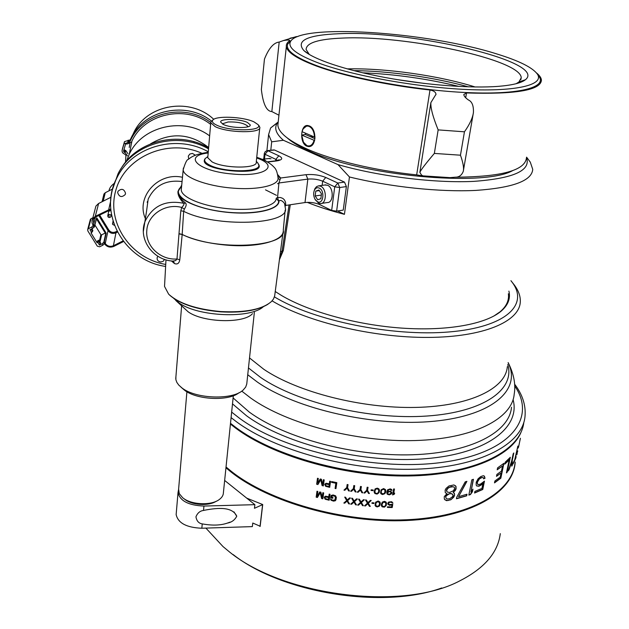 <?xml version="1.0" encoding="UTF-8"?>
<svg xmlns="http://www.w3.org/2000/svg" width="629" height="629" viewBox="0 0 629 629"><rect width="100%" height="100%" fill="white"/><g stroke="black" fill="none" stroke-linecap="round" stroke-linejoin="round"><path stroke-width="0.94" d="M529.013 160.426L530.302 162.156L532.739 169.366C531.835 180.782 512.949 187.796 476.098 190.39C440.001 192.246 390.412 187.041 349.457 176.977L337.977 164.609L283.38 140.267L271.689 141.824L270.792 150.252M271.689 141.824L268.599 134.59L270.612 127.97L278.073 122.05M349.457 176.977L344.44 214.332C330.555 210.746 318.14 206.752 307.188 202.349M337.584 210.998L344.44 214.332M337.977 164.609C379.24 176.474 434.702 183.306 473.731 181.38C513.594 178.447 531.183 170.53 526.497 157.612M278.215 121.884L277.57 122.694C273.859 127.789 275.793 133.639 283.38 140.267M287.39 138.081C292.131 142.303 299.286 146.557 308.863 150.85C360.794 175.743 483.756 187.214 512.714 170.601M455.223 177.205C501.439 176.867 525.176 170.435 526.442 157.91M278.191 122.112L277.861 125.187C278.505 132.483 288.043 140.338 306.472 148.758C332.01 160.246 375.081 170.64 416.673 174.878L422.995 175.939L421.509 175.027L419.858 172.393C420.652 170.223 425.479 163.902 434.348 153.421L460.459 155.198C463.101 162.589 464.045 167.959 463.282 171.308C461.733 175.271 459.084 177.229 455.333 177.189L449.814 177.661M261.522 88.052L261.373 89.554C263.04 103.974 266.531 111.317 271.846 111.577L278.938 115.201M290.008 38.227L298.02 36.443M277.861 125.187L286.337 46.632C286.046 44.376 287.201 42.379 289.78 40.626C289.371 39.863 287.201 39.855 283.27 40.618L279.182 42.064C273.631 42.654 268.725 48.347 264.447 59.134L264.329 60.337M286.337 46.632C287.186 52.349 297.163 58.796 316.277 65.982C342.75 75.802 387.236 85.347 429.992 90.01C433.758 90.678 435.755 92.109 435.983 94.303L435.905 94.759M291.486 40.264L287.901 43.739C284.898 49.919 294.647 57.286 317.158 65.841C351.996 78.759 417.239 90.521 468 92.636C518.909 94.806 546.302 87.51 539.32 76.84L538.408 75.566M465.688 97.77L466.506 92.943L463.817 94.492C463.88 96.033 465.429 97.872 468.463 100.003C472.057 101.591 473.7 105.782 473.417 112.56C472.646 118.016 469.659 124.432 464.446 131.807L438.154 129.888C432.949 117.057 430.527 107.96 430.881 102.606L435.983 94.303M466.506 92.943C515.646 94.484 540.625 90.238 541.435 80.221C541.294 77.925 539.651 75.504 536.513 72.948M289.592 42.41L289.686 41.561M416.673 174.878L429.992 90.01M306.779 146.148C299.435 143.326 300.379 124.479 307.66 125.509L309.185 125.879C317.055 128.528 316.591 147.469 308.485 146.557L306.779 146.148M319.312 63.309C353.577 75.905 417.538 87.4 467.339 89.522C517.29 91.708 544.274 84.679 537.488 74.285C532.708 67.594 519.129 60.801 496.753 53.929C427.492 31.898 299.082 23.006 290.417 41.758C287.532 47.78 297.163 54.959 319.312 63.309M498.679 86.33C512.462 85.174 521.378 82.973 525.427 79.726C548.032 61.642 411.311 30.121 339.613 33.699C307.345 34.941 295.426 40.563 303.862 50.556C313.077 59.157 344.519 69.929 385.223 77.516C425.896 85.096 471.38 88.532 498.679 86.33M516.102 83.72L518.925 82.014L521.221 77.784C521.111 59.527 404.895 34.988 342.805 38.07C318.604 38.998 306.37 42.803 306.103 49.463L309.256 54.409L303.862 50.556M475.178 86.991C438.806 75.543 385.027 67.963 347.2 68.883M468.361 86.841C434.049 77.281 389.092 70.943 353.718 70.621M302.95 129.322C304.554 126.476 306.63 125.509 309.169 126.421C312.448 128.198 314.209 131.736 314.453 137.028L302.077 131.705L303.092 128.906L307.219 125.501M314.044 140.424C312.621 144.969 310.239 146.699 306.897 145.606L303.469 142.209L301.684 135.062L314.665 140.511M314.453 137.028L315.066 137.122M302.352 130.753L303.092 128.906M310.899 135.502L311.819 137.311L314.987 138.679M301.684 135.062L305.317 134.504L312.094 137.374L313.069 136.438M305.317 134.504L305.387 133.128M309.405 146.502L307.259 146.093L303.563 142.374M362.595 72.791C395.13 74.206 427.319 78.759 459.146 86.456M424.504 83.46L396.514 79.498M181.71 185.162L177.936 191.892C177.842 195.179 179.768 198.976 183.715 203.293C184.399 204 183.747 205.384 181.75 207.452L180.814 210.77L176.993 258.983L179.776 259.785C179.155 263.417 177.386 264.667 174.469 263.551L171.426 260.933M179.226 233.933L182.174 234.538L179.776 259.785M164.656 284.096L164.523 286.423L168.651 294.183C178.84 303.477 196.185 309.264 220.669 311.552C245.365 312.778 262.309 309.429 271.492 301.495L273.45 299.058L274.661 295.96L282.979 232.596M208.521 148.884C177.52 130.879 133.073 143.145 118.008 173.808L112.394 189.761M180.814 210.77L183.668 211.313C216.077 227.832 290.048 224.797 285.354 208.215L284.544 203.482C282.476 200.73 280.62 199.865 278.969 200.879C279.771 209.229 256.86 214.961 229.145 212.492C201.429 210.141 177.559 200.25 177.936 191.892C177.952 195.265 180.499 198.976 185.571 203.033C186.679 204.158 186.27 206.194 184.344 209.127L183.668 211.313L182.182 234.42L179.241 233.697M285.141 205.597L285.763 205.439L285.535 202.168L284.379 199.818L282.838 198.418L280.581 197.537L277.578 197.482L278.623 201.06C279.292 210.377 249.744 215.865 219.317 211.21C188.794 206.721 170.616 194.141 181.577 186.601M285.778 205.274L285.118 205.471M285.763 205.439L305.01 202.546L307.825 179.116C313.132 178.652 318.077 179.344 322.669 181.199L334.722 186.821L331.664 210.448L319.736 204.622C315.192 202.703 310.278 202.011 305.01 202.546M256.742 157.313C263.016 159.263 268.229 161.983 272.373 165.474C274.669 167.99 276.902 168.658 278.026 177.921C279.347 185.358 257.788 190.43 231.849 188.04C206.194 185.98 183.243 177.126 183.188 169.767L181.254 189.966C181.616 197.734 204.016 206.713 229.632 208.859C255.256 211.1 276.532 205.935 276.21 198.269L277.578 197.482L278.914 182.984L277.546 183.754M204.488 159.585L204.291 160.985M276.477 195.336L265.517 189.864M305.993 174.689L307.825 179.116L278.914 182.984L280.613 178.007L305.993 174.689C313.053 174.084 319.642 175.011 325.767 177.464L337.844 183.039L339.731 187.528L336.625 211.147L331.664 210.448M336.625 211.147L343.245 210.094L346.382 186.577L344.503 182.111L274.535 150.032L267.042 150.669M273.615 149.946L274.535 150.032M346.382 186.577L339.731 187.528L334.722 186.821L337.844 183.039L344.503 182.111M279.858 179.682L278.042 178.219M277.814 174.728L280.613 178.007L278.026 176.607M267.577 162.015L276.595 160.945C282.563 159.923 283.309 158.209 278.836 155.78L267.97 150.763L264.99 154.286L264.306 153.57M169.633 295.127C179.925 304.082 196.924 309.657 220.614 311.842C241.913 313.03 257.693 310.498 267.954 304.247M283.231 231.354C282.964 240.986 257.355 247.771 227.03 245.168C209.064 243.588 194.117 240.05 182.174 234.538L182.182 234.42C214.961 251.309 287.815 247.401 283.27 230.143L285.165 210.165M285.244 206.257L285.33 205.526M184.344 209.127L181.75 207.452C165.364 202.9 147.335 215.008 146.785 230.764C145.362 246.191 160.709 260.312 176.993 258.983L175.664 260.571L172.983 261.082C152.973 260.28 137.743 238.957 145.213 221.07C152.902 205.707 165.734 199.778 183.715 203.293L185.571 203.033M173.439 261.114L174.469 263.551M204.944 158.893L204.26 160.584C202.821 170.884 262.317 176.112 259.148 165.49L258.605 164.169M266.201 161.244L264.196 159.577L262.057 159.286M268.646 158.547L271.005 158.783M324.69 185.012L327.575 185.264C333.952 187.78 333.622 203.096 327.237 202.546L321.545 203.411M315.168 199.503L318.565 203.143L320.365 203.592C326.742 204.15 327.049 188.763 320.68 186.231L318.62 185.822L316.568 186.616L314.964 188.566L314.107 190.98M315.64 200.274L315.404 199.857M317.472 201.728L315.105 199.401C313.47 196.334 313.226 193.292 314.39 190.265C315.561 187.977 317.158 187.238 319.178 188.04C325.185 190.548 323.353 204.968 317.472 201.728M317.716 199.763L320.869 198.709L321.482 193.826L318.927 190.021L315.789 191.106L315.184 195.965L317.716 199.763M321.474 193.818L321.317 195.069L315.184 195.965M319.32 190.603L315.789 191.106M180.932 387.126L184.494 390.177C196.618 399.942 228.72 401.373 239.004 392.74M175.908 376.818L175.876 379.696L176.843 382.385L178.73 385.042L181.883 387.865C195.753 399.077 233.092 400.201 243.289 389.909L245.68 387.079L246.757 384.02L254.352 312.409M175.703 300.387L188.213 311.858C203.261 322.716 244.044 323.715 252.481 313.659M173.793 298.461L179.194 303.036C198.3 316.757 250.405 318.856 263.307 306.74M147.689 202.79L147.17 202.349M129.244 147.438L129.881 143.758M126.547 161.016L129.252 154.27C142.036 125.997 183.888 116.436 209.638 135.888M132.57 135.266L133.568 133.089C146.423 104.257 190.304 96.787 213.75 119.337M150.48 143.892C170.561 132.059 189.942 133.262 208.639 147.493M208.608 147.909C179.234 130.242 136.611 140.589 120.674 169.248M124.424 151.573L123.567 151.015M122.576 148.287L124.518 141.611L130.203 139.882L129.747 142.036L124.039 143.774L122.152 150.174C121.837 151.974 122.584 153.232 124.385 153.956L125.949 155.284L125.493 162.282M211.47 121.082C186.27 100.813 144.002 109.753 131.029 138.136L130.203 139.882M127.483 155.913L125.171 152.627L125.643 150.417L127.946 153.688M125.643 150.417L124.731 150.15L124.251 152.352L123.536 151.133L125.572 144.072L127.679 143.868L131.414 142.28C143.428 113.7 185.594 104.186 210.621 124.393M124.015 149.435L124.731 150.15M210.746 122.545C185.288 102.842 143.498 112.072 130.58 140.275L129.747 142.036M125.171 152.627L124.251 152.352M147.335 201.705L147.791 202.043M147.39 201.5L147.815 201.862M104.532 243.808L104.556 243.84C106.977 247 110.059 247.857 113.81 246.411L123.512 241.528M102.897 245.168L102.047 243.8L99.484 245.09L97.778 242.338L97.07 242.7L90.985 232.903L91.692 232.549L89.971 229.774L92.549 228.469L91.685 227.077L88.398 228.744L87.722 229.396L87.801 230.867L97.322 246.175L99.626 246.812L102.897 245.168L104.996 243.069L105.255 243.486C107.386 246.269 110.099 247.024 113.401 245.742L123.032 240.907M110.798 209.654L95.71 217.005L93.312 219.348L93.831 225.001L92.888 225.481M110.735 208.875L95.294 216.329L92.581 218.978L92.101 220.213L92.031 222.839L92.99 225.135M106.167 233.351L105.939 232.738L105.153 233.414L106.167 233.351L104.288 241.921L102.047 243.8M96.567 218.381L94.578 226.361M92.549 228.469L94.523 226.566L93.831 225.001L91.685 227.077M104.996 243.069L104.288 241.921M97.07 242.7L97.479 240.946L98.934 240.215L100.632 242.951L99.484 245.09M100.868 234.633L101.646 234.853M91.692 232.549L92.88 230.45L91.865 228.814M92.589 231.59L91.103 229.2M100.365 244.123L98.667 241.379L98.934 240.215M98.667 241.379L97.778 242.338M100.884 234.641L94.916 225.001L100.884 234.641L99.421 241.001M105.255 233.1L96.457 218.806L105.255 233.1M110.916 210.794L109.375 210.794L108.558 212.091M157.871 256.239L157.187 257.481C156.833 259.95 157.981 261.452 160.631 261.986L163.131 261.365L164.594 259.392M117.662 192.616C119.227 197.066 121.743 197.71 125.218 194.542L125.541 193.284C124.039 188.857 121.531 188.189 118.024 191.263L117.662 192.616M195.422 155.214L192.403 153.421L189.832 154.05L188.299 156.11L188.724 159.09M193.504 141.611L194.731 141.965M247.449 126.924L247.291 125.769C243.47 122.993 237.078 121.719 228.115 121.963L223.216 123.559L223.138 124.361M223.224 123.536L222.493 124.023M204.519 161.7L204.637 160.301C204.834 161.842 206.43 163.398 209.426 164.955C223.216 172.692 261.011 172.598 258.841 165.042L257.67 162.848M204.637 160.301L205.109 158.634L207.397 156.873M259.738 127.962L256.262 161.999C258.189 168.721 224.427 168.761 212.075 161.897L207.767 157.745L207.829 156.975M212.688 120.257L211.029 121.609L210.762 122.757L215.149 126.618C227.698 133.065 261.829 133.45 259.808 127.27L258.967 125.706M216.502 125.061C229.569 131.713 264.4 131.147 257.976 124.558L253.982 121.877C243.03 116.569 214.851 115.477 212.618 120.367C211.776 121.837 213.074 123.402 216.502 125.061M223.374 124.471C230.961 128.324 251.411 128.568 250.232 124.857L247.386 122.435C239.72 118.669 219.615 118.394 220.677 122.128L223.374 124.471M178.605 489.165L179.249 493.584L182.575 497.633C190.799 504.922 211.478 505.865 219.482 499.371C222.068 497.405 223.374 495.172 223.405 492.672L233.328 395.743M216.258 501.242C208.561 506.369 191.413 505.189 184.415 499.033L183.707 498.49M274.433 296.896L274.543 296.959C313.549 320.672 392.457 336.853 449.224 331.939C506.243 327.206 529.186 304.467 512.045 282.122L510.929 280.676M275.172 291.479L281.517 295.488C309.075 311.803 356.753 324.996 402.104 328.126C447.463 331.239 485.682 324.124 500.975 311.3C508.083 305.207 510.717 298.476 508.892 291.109M272.09 300.874C307.101 321.946 372.966 337.765 428.215 337.419C483.575 337.136 519.279 321.584 520.285 302.132C520.623 296.534 518.658 290.85 514.388 285.086L512.47 282.657M515.222 462.056L515.08 463.542C512.258 492.664 470.193 517.761 406.452 520.529C342.829 523.399 268.567 502.068 230.804 471.805L225.953 467.795M259.211 525.82L260.139 526.449L262.718 504.544L246.725 498.137M500.299 533.628C497.956 552.498 484.503 568.215 459.933 580.779C402.214 611.734 280.337 595.687 227.336 550.155L223.004 546.562L205.887 528.101M523.815 422.405C520.883 449.869 478.284 473.118 413.678 475.044C349.189 477.073 273.89 456.135 235.466 427.162L230.505 423.309M441.739 587.973C382.77 609.501 282.012 593.108 233.123 554.55M226.015 467.166L231.386 471.624C261.428 495.377 313.816 514.31 366.746 519.098C419.685 523.831 468.133 514.097 493.183 495.754M493.836 316.057L500.079 311.803C506.494 306.339 509.254 300.332 508.366 293.759M176.262 513.17L176.144 514.569C178.038 523.084 186.601 527.637 201.83 528.234L252.355 526.607L252.764 523.037L260.06 526.19L262.6 504.631L254.462 508.287L254.879 504.67L224.655 480.454M236.756 516.189C234.798 520.018 231.684 522.314 227.423 523.084C220.677 525.435 212.28 525.702 202.247 523.894C198.788 523.391 196.68 521.024 195.941 516.802C197.522 512.981 200.046 510.866 203.529 510.457L203.804 510.371C219.545 507.273 232.549 507.068 236.756 516.189M178.51 489.92L178.015 492.593C179.941 500.928 188.59 505.417 203.945 506.054L254.879 504.67M236.74 516.275L233.972 511.872M515.049 462.881C512.234 491.949 470.209 516.999 406.523 519.751C342.962 522.613 268.756 501.313 231.016 471.105L226.039 466.985M230.426 424.064L235.513 428.027C271.846 455.349 340.902 475.791 403.063 475.996C465.311 476.255 511.188 457.055 521.158 431.919M517.329 452.51L516.857 454.798L517.329 452.51M517.746 450.883L517.581 451.669M520.403 438.287L518.524 447.219M519.719 441.472L519.861 440.622M518.941 445.214L519.727 441.432M518.147 448.068L518.642 446.48M513.382 462.48L513.06 464.029L515.819 458.124L516.142 456.583L515.112 459.091L517.856 446.079L514.679 460.019L513.382 462.48M511.597 461.371L508.232 470.901L511.668 462.181L511.762 466.16L512.336 465.248L512.25 460.491L513.822 452.966L513.178 453.839L511.597 461.371M506.447 472.922L507.233 472.057L510.316 457.283L505.189 462.229L504.796 464.139L509.136 460.019L506.447 472.922M497.578 467.882L497.185 469.808L502.532 465.987L501.478 471.082L496.886 474.423L496.493 476.342L501.085 472.984L500.236 477.104L494.897 480.981L494.504 482.883L500.833 478.197L503.915 463.29L497.578 467.882M484.448 481.13L480.666 484.008L478.292 484.707L477.364 483.583L477.435 482.058L479.447 478.866L481.956 477.529L483.426 477.781L483.638 478.858L485.03 478.221L484.393 476.161L483.41 475.713L480.823 476.515L478.079 478.803L476.232 482.215L476.161 484.951L476.664 485.95L478.889 486.241L481.594 484.778L482.97 483.276L481.932 488.426L474.887 491.422L474.565 493.034L482.773 489.488L484.448 481.13M473.433 479.29L471.836 479.825L468.841 495.117L470.437 494.567L472.45 491.736L472.961 489.15L470.94 491.98L473.433 479.29M465.216 481.845L456.788 497.138L456.473 498.766L466.679 495.833L467.001 494.213L458.541 496.682L466.907 481.366L465.216 481.845M453.666 492.578L453.124 492.381L455.184 490.659L456.096 488.882L456.001 486.39L453.949 484.943L448.98 485.942L446.079 488.395L445.135 490.156L445.277 492.68L446.928 493.655L444.223 496.69L444.365 499.198L446.519 500.684L450.844 499.788L453.643 497.28L454.547 495.503L454.39 493.356L453.666 492.578M392.748 504.277L389.162 504.576L388.518 503.294L389.54 502.312L390.971 502.225L392.936 503.145L391.765 501.738L388.73 502.028L387.834 503.145L387.928 504.285L389.603 505.346L391.938 504.898L391.608 506.903L387.511 506.793L387.409 507.422L392.205 507.54L392.748 504.277M386.143 505.614L386.536 503.224L385.892 501.926L384.413 501.352L382.267 502.139L381.268 504.757L381.96 506.691L384.311 507.178L386.143 505.614M379.885 505.315L379.987 502.013L378.123 501.006L375.607 502.233L375.104 505.378L375.678 506.314L377.164 506.919L379.311 506.164L379.845 505.166L378.013 506.699L376.299 506.589L375.018 504.953M374.051 502.886L372.038 502.72L371.936 503.349L373.948 503.514L374.051 502.886M365.402 505.944L367.792 503.75L369.427 506.321L370.292 506.4L368.303 503.286L371.228 500.48L370.363 500.401L367.973 502.61L366.33 500.016L365.465 499.929L367.438 503.2L364.537 505.85L365.402 505.944L364.678 505.724M394.454 489L393.605 488.977L392.614 494.937L394.454 494.087L394.627 493.073L393.628 493.946L394.454 489M391.246 490.313L391.953 490.337L391.537 489.425L390.2 488.875L387.606 489.794L386.78 492.185L387.299 494.252L389.351 494.842L391.364 493.891L391.836 492.759L390.672 491.186L387.598 491.579L388.926 489.59L390.232 489.511L391.246 490.313M385.365 492.892L385.483 489.566L383.619 488.568L381.095 489.826L380.576 493.002L381.15 493.938L382.644 494.536L385.16 493.262L385.325 492.743L384.264 493.969L382.613 494.394L381.119 493.789L380.553 492.869M379.059 492.523L379.452 490.109L378.792 488.772L377.29 488.151L375.128 488.882L374.121 491.508L374.829 493.49L377.211 494.064L379.059 492.523M373.186 490.007L371.165 489.826L371.063 490.463L373.083 490.644L373.186 490.007M367.163 487.231L366.683 490.29L363.908 492.955L364.781 493.057L367.037 490.84L368.539 493.451L369.404 493.529L367.548 490.376L368.036 487.318L367.163 487.231M361.054 501.879L359.403 499.237L358.538 499.127L360.519 502.461L357.626 505.056L358.491 505.166L360.881 503.011L362.524 505.637L363.389 505.732L361.392 502.563L364.309 499.803L363.444 499.709L361.054 501.879M354.135 500.999L352.476 498.317L351.611 498.192L353.6 501.572L350.715 504.12L351.58 504.246L353.962 502.131L355.613 504.796L356.47 504.914L354.465 501.69L357.382 498.986L356.517 498.868L354.135 500.999M347.224 499.976L345.573 497.248L344.708 497.107L346.697 500.535L343.827 503.035L344.684 503.176L347.051 501.109L348.702 503.813L349.567 503.947L347.562 500.676L350.463 498.019L349.598 497.885L347.224 499.976M331.161 495.455L330.673 497.83L332.804 498.27L332.914 497.508L331.632 497.248L332.434 495.723L334.856 496.21L335.54 497.515L334.714 500.204L332.387 500.126L330.516 498.962L331.058 500.244L333.551 501.14L335.532 500.629L336.397 497.681L335.642 495.849L333.134 494.952L331.161 495.455M324.226 497.185L325.107 499.206L329.164 500.236L330.013 494.3L329.164 494.119L328.786 496.776L325.531 496.179L324.226 497.185M319.768 491.941L317.181 496.124L317.826 491.453L316.992 491.241L316.175 497.169L317.417 497.484L320.24 492.711L321.584 498.514L322.842 498.813L323.676 492.884L322.834 492.688L322.182 497.35L320.884 492.216L319.768 491.941M360.024 489.519L357.256 492.145L358.121 492.255L360.378 490.077L361.887 492.727L362.752 492.829L360.889 489.621L361.361 486.563L360.496 486.461L360.024 489.519M353.364 488.615L350.605 491.194L351.469 491.328L353.718 489.189L355.228 491.87L356.1 491.988L354.229 488.741L354.693 485.682L353.828 485.557L353.364 488.615M346.713 487.577L343.977 490.117L344.841 490.266L347.074 488.159L348.584 490.879L349.449 491.021L347.578 487.727L348.041 484.66L347.169 484.519L346.713 487.577M335.092 488.466L335.949 488.631L336.822 482.647L331.687 481.594L331.577 482.364L335.847 483.245L335.092 488.466M324.745 484.251L325.618 486.296L329.698 487.341L330.547 481.35L329.698 481.169L329.313 483.843L326.05 483.245L324.745 484.251M320.271 478.96L317.669 483.182L318.321 478.472L317.488 478.252L316.662 484.236L317.912 484.558L320.743 479.738L322.095 485.596L323.353 485.895L324.194 479.911L323.345 479.715L322.693 484.424L321.388 479.235L320.271 478.96M392.881 502.996L390.923 502.076L389.485 502.162L388.675 502.768L388.541 503.821M391.891 504.749L389.548 505.197L387.889 504.151M392.669 504.277L392.15 507.391L387.433 507.273M386.426 502.768L386.348 504.835L385.042 506.683L382.566 506.95L381.363 505.653M385.789 503.121L384.956 501.997L383.069 502.162L382.11 503.64L382.015 505.339M385.435 505.582L384.272 506.549L382.463 506.211L382 504.662L383.108 502.312L385.38 502.414L385.844 503.955L385.435 505.582M380.309 503.562L380.27 502.917M380.278 503.412L379.845 505.166M379.554 502.878L379.169 505.268L378.005 506.211L376.574 506.117L375.733 505.048L376.118 502.65L378.021 501.635L379.554 502.878L378.689 501.659L376.787 501.793L375.827 503.247L375.733 504.938M367.792 503.75L369.427 506.321M365.551 499.937L367.438 503.2M365.394 505.795L367.776 503.601M370.19 506.243L369.412 506.18M368.303 503.286L371.071 500.464M394.454 494.087L392.638 494.795M394.399 493.946L394.532 493.16M393.628 493.946L394.375 488.992M391.364 493.891L391.757 493.262M391.317 493.741L388.596 494.669L386.914 493.584M391.788 492.609L391.647 492.09M387.598 491.178L387.904 490.573M391.851 489.905L391.199 490.164L389.335 489.331L387.865 490.423M391.002 492.421L390.373 491.674L388.974 491.493L387.716 492.208L387.566 493.262M385.616 492.263L385.766 490.478M385.325 492.743L385.577 492.114M381.213 492.664L381.339 490.997L382.306 489.519L384.209 489.37L385.05 490.439L384.657 492.853L383.486 493.812L381.661 493.458L381.198 491.894M381.339 490.997L381.166 491.744M381.308 490.856L381.606 490.243M385.011 490.376L383.478 489.055L381.575 490.101M379.303 491.894L379.491 490.754M379.421 489.967L379.46 490.604M379.279 491.752L378.454 493.238L376.307 493.977L374.805 493.348L374.161 492.082M378.705 490.015L377.856 488.819L375.945 488.93L374.986 490.4L374.884 492.098M364.781 493.057L367.029 490.699L368.539 493.451M369.317 493.38L368.523 493.301M368.004 487.318L367.54 490.235M364.773 492.908L364.042 492.829M515.599 457.975L513.225 463.227M508.955 470.028L511.668 462.181M512.336 465.248L511.754 465.719M512.1 465.177L512.25 460.491M513.468 453.454L512.014 460.412M508.9 459.933L504.867 463.785M509.993 457.629L506.534 472.481M458.541 496.682L466.616 481.444M466.789 494.284L466.506 495.707L456.512 498.585M455.223 485.572L455.844 486.248L455.946 488.741L453.202 492.326M446.708 493.568L445.269 492.633M453.627 492.562L454.586 494.386L454.397 495.369L452.393 498.333L450.694 499.646L447.872 500.566L445.01 499.874M454.028 487.09L451.701 486.516L449.153 487.341L453.022 486.728L454.122 487.121L454.783 488.238L453.43 490.746L449.554 492.507L447.243 492.004L446.543 490.864L447.777 488.238L449.153 487.341M446.724 489.873L446.401 490.722L447.172 491.894M446.582 489.732L447.777 488.238M446.04 498.184L445.749 496.729L446.559 495.621L449.31 493.82L451.716 493.631L453.171 495.196L452.251 496.973L449.554 498.813L447.14 498.986L446.071 498.247M445.749 496.729L445.93 498.113M445.607 496.588L446.559 495.621M452.621 494.26L450.403 493.427L447.856 494.26L446.417 495.487M447.919 488.379L449.303 487.475M358.632 499.143L360.519 502.461M358.491 505.166L357.767 504.93M358.491 505.016L360.873 502.87L362.524 505.637M363.287 505.574L362.516 505.488M364.167 499.788L361.447 502.508M351.721 498.207L353.6 501.572M351.58 504.246L350.856 503.994M351.595 504.096L353.97 501.989L355.613 504.796M356.376 504.749L355.613 504.655M357.256 498.97L354.481 501.541M344.826 497.122L346.697 500.535M344.684 503.176L343.969 502.909M344.708 503.035L347.074 500.967L348.702 503.813M349.465 503.79L348.725 503.672M347.562 500.676L350.345 498.003M332.82 498.121L330.728 497.688L330.996 495.833M335.281 499.34L335.288 496.407L333.071 495.573L331.829 496.1M336.13 499.52L334.927 500.881L333.598 501.006L331.632 500.472L330.571 498.978M329.187 500.086L325.162 499.064L324.289 497.083M328.81 496.627L329.195 494.127M328.432 499.277L328.731 497.39L326.058 496.8L325.107 497.405M317.417 497.484L320.303 492.578L321.584 498.514M317.488 497.35L316.245 497.036L317.047 491.257M322.866 498.663L321.655 498.38M322.182 497.35L322.881 492.696M360.378 490.077L361.887 492.727M360.378 489.936L358.129 492.114L357.39 492.02M362.666 492.672L361.887 492.578M360.889 489.621L361.345 486.563M353.718 489.189L355.228 491.87M353.734 489.048L351.493 491.186L350.738 491.068M356.006 491.831L355.243 491.729M354.685 485.674L354.229 488.741M347.074 488.159L348.584 490.879M347.098 488.025L344.865 490.125L344.11 489.999M349.362 490.856L348.608 490.738M346.736 487.444L347.177 484.519M335.972 488.489L335.139 488.324L335.894 483.103L331.625 482.231L331.719 481.602M317.543 478.268L316.662 484.236M317.912 484.558L316.741 484.102M317.983 484.424L320.743 479.738M323.377 485.753L322.158 485.462L320.814 479.605M322.693 484.424L323.392 479.723M506.384 449.845C483.3 468.519 434.207 478.999 378.807 474.691C323.424 470.358 267.537 451.496 235.93 427.909L230.473 423.631M387.511 492.987L389.021 491.642L390.42 491.815L391.104 492.861L389.595 494.213L388.195 494.032L387.511 492.987M378.752 490.832L378.344 492.476L377.172 493.419L375.733 493.309L374.884 492.208L375.269 489.794L376.441 488.859L378.281 489.252L378.752 490.832M325.563 496.965L328.676 497.531L328.409 499.418L325.335 498.608L324.996 497.877L325.563 496.965M326.081 484.039L329.211 484.605L328.936 486.516L325.846 485.69L325.515 484.959L326.081 484.039M374.003 502.878L373.925 503.365L371.959 503.208M373.146 490.007L373.068 490.502L371.086 490.321M329.714 487.2L325.68 486.162L324.8 484.149M329.337 483.701L329.73 481.177M328.959 486.374L329.266 484.472L326.585 483.874L325.625 484.479M502.241 466.215L497.24 469.525M500.794 473.212L496.556 476.051M503.617 463.526L500.605 478.095L494.567 482.6M483.229 477.663L481.759 477.411L480.304 478.016L478.386 479.691L477.12 482.585L477.663 484.338M484.212 476.082L484.833 478.103L483.599 478.669M482.687 483.591L478.693 486.123L476.64 485.902M484.204 481.24L482.569 489.37L474.604 492.821M472.67 489.559L472.261 491.611L470.256 494.441L468.88 494.913M473.212 479.361L471.042 491.453M290.166 41.954L290.26 41.089M271.846 111.577L279.182 42.064M434.348 153.421L438.154 129.888M460.459 155.198L464.446 131.807M110.649 201.06C111.129 192.647 113.338 184.659 117.277 177.095C132.412 146.305 177.008 133.875 208.27 151.801M181.608 186.278L177.976 191.263M276.202 198.567L278.623 201.06M208.23 152.304C195.21 154.113 191.185 156.959 188.417 159.349C186.986 159.318 185.248 162.793 183.188 169.767L183.385 168.029M182.465 177.284C157.887 171.67 135.432 197.349 145.511 218.853M165.734 264.439C130.848 258.692 105.861 222.524 116.035 189.557C125.525 156.369 168.47 138.081 201.925 153.311M208.175 152.957C182.103 155.968 198.284 171.371 232.604 174.021C265.163 177.213 280.125 165.82 256.671 157.981M276.595 160.945L275.612 160.843M325.767 177.464L322.669 181.199L322.15 185.366M319.736 204.622L319.87 203.552M278.836 155.78L275.832 159.349L277.617 160.521M275.675 160.827L275.832 159.349L264.99 154.286L264.494 159.027M280.463 251.576L282.028 251.293L279.52 258.7M289.065 204.944L282.028 251.293L283.325 250.413L290.284 204.755M143.357 231.401L146.541 211.265M182.056 181.545C166.056 179.579 154.765 185.437 148.185 199.126L146.549 211.234M122.152 150.174L122.647 147.98M123.827 144.293L124.314 142.13M127.718 142.303L128.174 140.157M129 140.401L128.536 142.555M103.667 195.194L105.247 192.733L112.544 189.03L105.247 192.726L103.195 201.162M110.649 201.076L108.738 209.528M95.254 208.616L95.899 206.123L98.533 203.544L110.979 197.231M98.619 203.505L95.294 216.329M96.945 218.114L105.939 232.738M94.554 226.173L96.63 217.846M93.572 224.577L95.443 217.147M105.255 243.486L108.046 230.599L98.761 215.464M113.401 245.742L115.956 232.809C112.756 234.059 110.114 233.32 108.046 230.599L108.793 229.986L99.618 215.032M117.434 232.07L115.956 232.809L115.618 231.897C112.85 232.974 110.57 232.337 108.793 229.986M90.214 219.953L91.024 218.703L88.398 228.744M91.024 218.703L92.895 217.76L91.024 218.703M99.995 241.929L101.615 234.869L105.216 233.044L101.623 234.853M105.806 233.249L103.832 242.204M104.406 244.005L103.557 242.637M94.075 227.313L93.218 225.921M105.271 192.726L103.966 194.007L102.063 201.736M105.46 233.06L96.528 218.546M96.693 218.318L105.688 232.942M116.986 231.205L115.618 231.897M110.193 217.312L110.885 216.596C111.074 214.929 110.287 214.261 108.526 214.575L107.708 215.794M113.377 222.359L112.473 223.625M109.242 216.486L108.526 214.575M249.493 357.909L263.85 369.333C297.58 392.174 361.699 408.677 415.918 407.411C470.248 406.224 505.81 388.376 507.32 366.691M248.424 367.918L260.603 377.424C297.328 402.78 370.041 420.101 427.162 416.013C484.464 412.066 515.277 389.052 507.752 364.561M247.7 374.719L257.316 382.023C296.243 409.259 375.277 427.225 434.521 421.194C493.977 415.337 521.449 388.911 508.114 362.752M241.756 391.112L250.853 398.157C286.753 423.797 355.99 442.25 414.786 440.552C473.7 438.94 512.265 418.529 514.192 394.163C515.898 384.586 513.885 374.058 508.153 362.579M233.1 397.945L249.328 412.121C284.992 438.106 353.828 456.67 412.349 454.767C470.979 452.951 509.466 432.068 511.503 407.254M232.494 403.873L246.442 415.698C285.307 444.381 363.476 463.793 425.228 458.73C487.161 453.831 520.608 427.343 513.099 399.627M514.664 385.931C536.545 417.145 512.226 452.039 445.017 461.977C378.092 472.182 283.404 451.26 238.973 417.853L231.653 412.105M514.569 384.099C522.518 394.54 526.001 405.335 525.011 416.484C522.613 443.893 480.241 467.205 415.376 469.203C350.628 471.302 274.731 450.388 236.056 421.454L231.087 417.617M203.529 510.457L203.945 506.054M201.83 528.234L202.247 523.894M268.599 134.59L266.908 150.701M277.57 122.694L270.612 127.97M526.583 157.156L530.302 162.156M449.814 177.63L423.002 175.868M296.448 36.561L283.27 40.618M308.485 146.557L308.949 146.502M264.447 59.134L261.373 89.554M430.881 102.606L419.858 172.393M473.157 114.069L463.455 170.317M537.488 74.285L539.32 76.84M290.417 41.758L287.901 43.739M518.925 82.014L525.427 79.726M520.867 79.671L521.221 77.784M164.523 286.423L165.985 259.832M118.008 173.808L117.277 177.095C97.141 213.16 124.471 260.823 165.624 266.429M278.199 160.686L279.26 159.758L276.021 160.796L267.27 161.834M274 149.899L267.097 150.661L265.304 151.558L264.345 153.327L263.724 159.121M259.148 166.166L258.739 166.04M283.302 250.562L279.37 259.84M269.621 158.429L262.812 159.223M325.877 184.847L318.989 185.814M314.39 190.265L314.759 188.991M181.616 306.056L175.758 378.627M129.252 154.27L131.909 141.25M133.411 133.891L133.568 133.089M124.039 143.774L124.518 141.611M130.187 139.913L129.731 142.068M131.029 138.136L130.58 140.275M113.951 183.589C111.074 185.783 109.422 188.197 108.982 190.831M110.987 197.207L98.549 203.513L95.899 206.123L92.581 218.978M91.032 218.695L90.372 219.348L87.722 229.396M108.691 211.486L107.842 215.275C107.614 216.997 108.369 217.705 110.099 217.414M111.396 214.237L111.018 215.999M113.008 221.156L112.583 224.333L114.423 225.355M110.154 217.382L110.885 216.596M223.216 123.559L222.564 124.062M247.291 125.769L248.07 126.665M258.598 167.393L258.755 165.891M207.869 156.511L205.109 158.634M256.333 161.323L258.047 163.273M257.976 124.558L259.266 126.052M212.618 120.367L211.029 121.609M207.767 157.745L210.762 122.757M250.193 125.273L250.232 124.857M186.907 391.773L178.494 490.518M512.045 282.122L514.388 285.086M500.079 311.803L500.975 311.3M227.423 523.084L230.072 522.141M176.144 514.569L178.015 492.593M518.595 446.063L518.438 446.81"/></g></svg>
